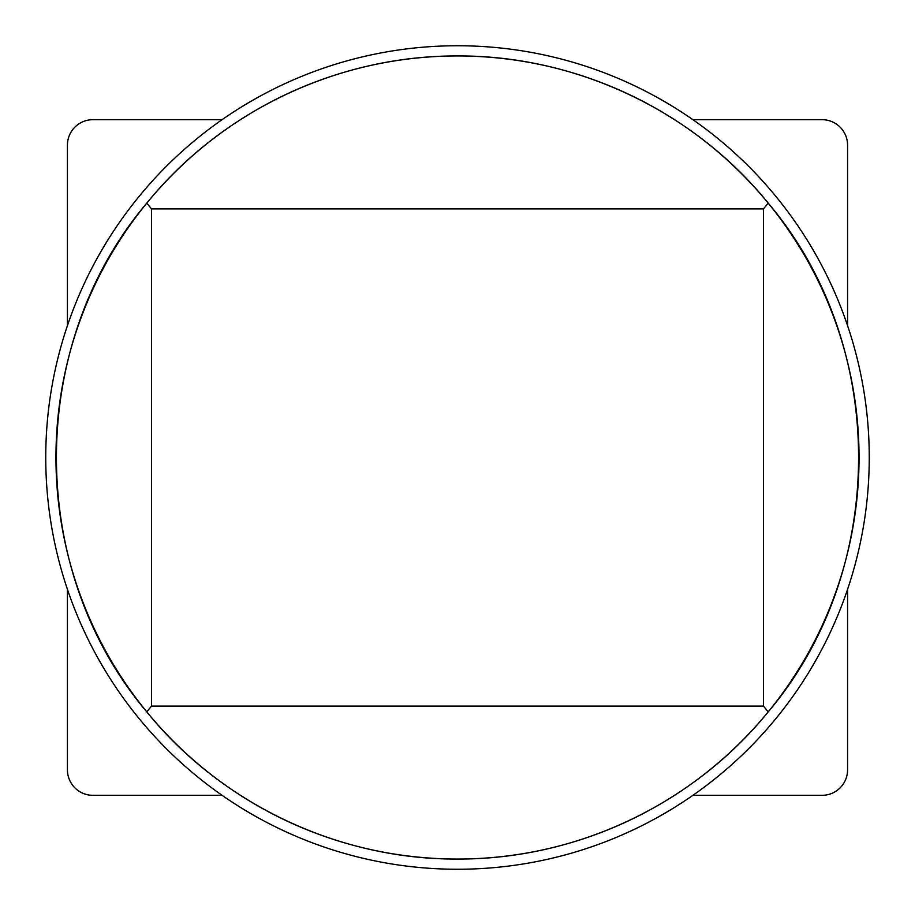 <?xml version="1.0" encoding="UTF-8"?>
<svg xmlns="http://www.w3.org/2000/svg" width="915" height="915" viewBox="0 0 915 915"><rect width="100%" height="100%" fill="white"/><g stroke="black" fill="none" stroke-linecap="round" stroke-linejoin="round"><path stroke-width="1.37" d="M457.5 55.952C338.584 55.472 221.933 110.475 146.766 203.153C26.352 345.241 26.283 569.771 146.766 711.847C221.373 804.148 338.973 859.734 457.5 859.048A401.548 401.548 0 0 0 859.048 457.5A401.548 401.548 0 0 0 457.5 55.952A401.548 401.548 0 0 0 55.952 457.5A401.548 401.548 0 0 0 457.5 859.048C576.416 859.528 693.067 804.525 768.234 711.847C888.648 569.759 888.717 345.229 768.234 203.153C693.627 110.852 576.027 55.266 457.5 55.952M457.5 869.25A411.75 411.75 0 0 0 869.25 457.5A411.75 411.75 0 0 0 457.5 45.75A411.75 411.75 0 0 0 45.75 457.5A411.75 411.75 0 0 0 457.5 869.25M692.918 795.318L822.082 795.318A25.494 25.494 0 0 0 847.576 769.824L847.576 589.317M847.576 325.683L847.576 145.176A25.494 25.494 0 0 0 822.082 119.682L692.918 119.682M222.082 119.682L92.918 119.682A25.494 25.494 0 0 0 67.424 145.176L67.424 325.683M67.424 589.317L67.424 769.824A25.494 25.494 0 0 0 92.918 795.318L222.082 795.318M768.234 203.153L763.442 208.917L763.442 706.083L151.558 706.083L151.558 208.917L763.442 208.917M151.558 208.917L146.766 203.153M768.234 711.847L763.442 706.083M146.766 711.847L151.558 706.083"/></g></svg>
